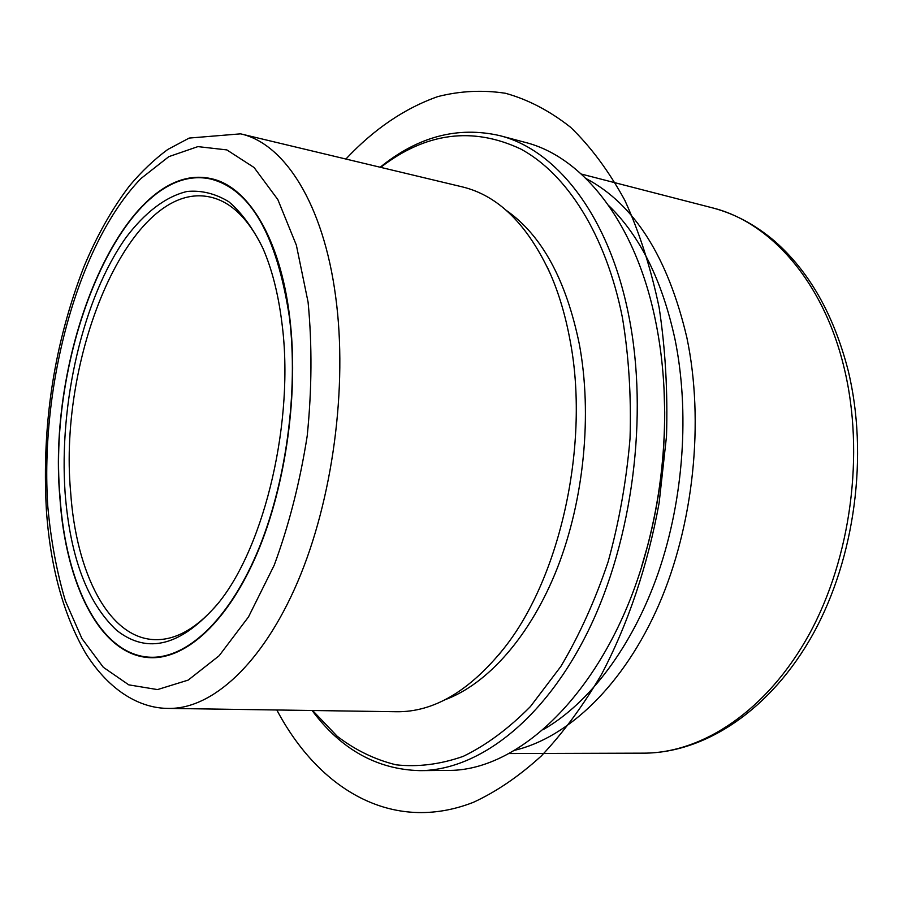 <?xml version="1.0" encoding="UTF-8"?>
<svg xmlns="http://www.w3.org/2000/svg" width="903" height="903" viewBox="0 0 903 903"><rect width="100%" height="100%" fill="white"/><g stroke="black" fill="none" stroke-linecap="round" stroke-linejoin="round"><path stroke-width="1.35" d="M59.869 497.237C65.558 584.884 100.56 656.142 150.609 657.689C186.469 659.032 228.087 621.422 257.141 553.37C286.093 485.362 298.995 391.789 289.637 316.693C280.077 237.489 247.49 185.792 210.67 178.557C124.874 159.854 46.471 348.456 59.869 497.237M46.335 509.224C50.218 566.542 63.3 614.525 85.604 653.185C109.963 691.89 140.766 708.483 168.568 708.404L396.406 711.733C433.7 712.253 469.571 691.088 504.032 648.252C560.639 577.299 590.178 442.718 569.895 339.505C565.481 315.768 559.126 294.243 550.819 274.941C528.007 224.915 498.467 195.556 462.201 186.853L240.582 133.847L189.201 138.069L167.777 149.469C154.199 159.47 141.421 171.626 129.434 185.939C111.972 208.898 96.813 235.818 83.956 266.678C54.27 343.467 41.73 424.286 46.335 509.111M444.942 699.791C487.778 683.989 530.671 636.005 557.467 567.705C584.094 499.348 592.357 414.454 579.399 344.517C566.147 279.885 541.777 235.175 506.29 210.399M312.619 710.514L337.169 736.238C355.297 750.1 374.903 759.626 396.022 764.807C417.796 767.223 440.201 764.412 463.216 756.364C486.288 745.189 508.705 728.563 530.479 706.496L560.853 666.437C579.399 635.204 595.156 600.326 608.125 561.79C619.165 521.799 626.456 480.701 630.034 438.497C631.344 396.496 628.815 356.245 622.449 317.754C605.879 234.374 566.655 173.76 520.749 149.006C472.529 126.42 425.855 132.527 380.705 167.36M312.099 710.503C341.029 749.456 376.991 769.503 420.008 770.643C478.33 770.304 544.43 720.481 588.621 630.068C632.653 539.746 648.647 415.47 628.928 316.513C609.367 215.986 556.609 149.751 499.607 135.597C457.652 126.081 417.841 136.624 380.197 167.236M420.008 770.643L446.409 770.383C522.6 772.516 612.765 682.928 647.925 544.453C659.224 500.702 664.8 456.229 664.642 411.034C664.427 379.813 661.459 350.071 655.725 321.807C635.836 222.42 582.616 156.671 525.128 142.358L499.607 135.597M641.694 566.283L648.264 543.392C659.382 500.352 664.856 456.602 664.71 412.152L664.01 388.346M543.132 729.669C589.23 703.347 632.574 646.593 658.287 572.75C683.785 498.828 689.824 411.362 674.88 338.704C662.034 280.201 640.013 235.864 608.814 205.681M586.092 178.58C634.324 204.078 667.915 257.107 686.878 337.677C704.464 421.566 693.707 524.688 658.75 605.021C623.612 685.343 567.976 737.83 514.417 750.337M262.513 247.411C248.043 218.176 230.491 201.369 209.857 196.989C130.901 179.844 57.871 354.111 70.637 492.079C76.078 572.908 108.541 637.97 154.379 639.629C175.442 640.475 196.606 628.522 217.849 603.768M65.118 493.106C70.163 557.095 87.331 602.832 116.634 630.305C147.787 654.912 181.717 645.826 218.402 603.057C265.2 545.638 294.773 419.003 281.894 322.777C278.282 293.847 271.938 268.992 262.875 248.235C252.964 228.109 241.598 212.6 228.764 201.708C215.377 193.581 201.516 190.161 187.169 191.447C165.667 196.504 144.706 212.679 126.036 237.5C83.008 298.058 58.808 403.122 65.118 493.106M289.378 316.897C276.713 235.006 250.436 189.032 210.546 178.997C124.93 160.339 46.663 348.581 60.038 497.101C65.727 584.58 100.651 655.68 150.598 657.237C186.39 658.58 227.94 621.038 256.937 553.121C285.833 485.238 298.712 391.846 289.378 316.897M276.826 709.984C318.793 789.324 392.286 834 473.42 802.304C496.458 791.671 519.067 776.241 541.258 756.025C562.908 733.112 582.999 705.898 601.522 674.383C627.822 624.447 647.699 565.696 659.122 502.971L666.504 436.251C667.836 391.654 665.387 348.75 659.134 307.517C650.826 267.977 639.392 232.24 624.831 200.319C608.78 171.028 590.697 146.681 570.606 127.289C549.724 110.855 528.007 99.511 505.454 93.269C482.755 89.815 460.225 90.91 437.865 96.576C404.533 108.349 373.876 129.174 345.894 159.03M308.092 302.2L296.365 245.176L277.831 199.563L254.07 167.506L226.845 149.909L197.904 146.613L168.827 156.648L140.981 178.512C77.726 243.945 39.743 386.032 47.814 506.707C50.929 540.705 56.799 572.118 65.411 600.958L81.97 638.635L103.303 667.272L128.79 684.858L157.506 689.587L188.174 680.106L219.147 655.747L248.506 616.907L274.219 565.199C288.96 525.196 299.954 482.134 307.201 435.98C311.896 389.475 312.19 344.878 308.092 302.2M168.568 708.404C211.889 709.239 262.412 664.168 297.618 581.972C332.722 499.867 347.869 386.687 335.679 296.782C323.398 203.435 284.152 143.295 240.582 133.847M712.128 207.769C734.207 213.514 754.897 224.508 774.176 240.74C809.032 271.103 833.695 314.379 848.165 370.535C868.709 455.022 854.994 558.065 813.219 633.725C771.331 709.306 705.582 753 643.76 753.158C702.557 753.147 767.245 710.605 809.223 634.245C851.044 557.919 864.837 453.103 844.181 368.085C823.502 281.239 770.045 221.901 712.128 207.769L581.318 174.053M547.241 266.995L550.819 274.941M498.591 655.059L504.032 648.252M664.71 412.152L664.642 411.034M648.264 543.392L647.925 544.453M643.76 753.158L508.682 753.542M217.465 180.51L210.546 178.997M157.675 657.474L150.598 657.237"/></g></svg>
